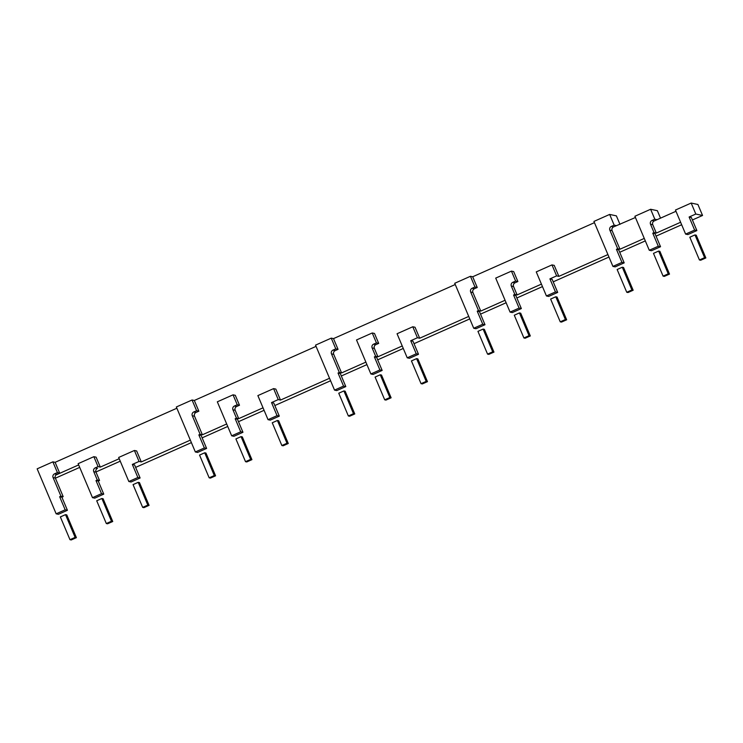 <?xml version="1.0" encoding="UTF-8"?>
<svg xmlns="http://www.w3.org/2000/svg" width="743" height="743" viewBox="0 0 743 743"><rect width="100%" height="100%" fill="white"/><g stroke="black" fill="none" stroke-linecap="round" stroke-linejoin="round"><path stroke-width="1.11" d="M198.845 434.878L204.362 447.955L195.344 451.967L176.342 406.978L192.066 399.994L196.598 410.721L193.756 411.975A2.861 2.805 -78 0 0 192.288 415.736L200.127 434.302L198.845 434.878L201.084 435.352L206.61 448.428L204.362 447.955M206.61 448.428L197.592 452.441L195.344 451.967M316.063 346.368L194.313 400.468L198.845 411.195L196.598 410.721M194.313 400.468L192.066 399.994M198.845 411.195L196.003 412.458A2.861 2.805 -78 0 0 194.536 416.21L202.375 434.785L200.127 434.302M176.871 408.223L55.121 462.322L52.874 461.849L57.406 472.567L54.564 473.83A2.861 2.805 -78 0 0 53.097 477.591L60.935 496.157L59.644 496.733L65.17 509.809L56.152 513.812L37.15 468.833L52.874 461.849M56.152 513.812L58.4 514.295L67.418 510.283L61.892 497.206L63.183 496.64L55.344 478.065A2.861 2.805 102 0 1 56.812 474.303L59.644 473.05L55.121 462.322M55.799 475.065L78.656 464.914M119.205 458.7L100.305 467.096L96.107 457.159L93.859 456.685L98.057 466.623L95.225 467.876A2.861 2.805 -78 0 0 93.748 471.638L97.287 480.006L95.996 480.582L101.522 493.658L92.494 497.671L78.136 463.669L93.859 456.685M137.864 477.508L140.111 477.981L134.585 464.904L132.338 464.431L137.864 477.508L128.836 481.52L118.676 457.456L134.399 450.472L136.647 450.945L141.291 461.932L190.347 440.125M233.051 394.83L235.299 395.304L239.497 405.241L236.655 406.505A2.861 2.805 -78 0 0 235.187 410.266L238.717 418.634L236.478 418.151L235.187 418.727L240.713 431.804L231.686 435.816L217.327 401.814L233.051 394.83L237.249 404.768L234.416 406.022A2.861 2.805 -78 0 0 232.94 409.783L236.478 418.151M231.686 435.816L233.934 436.29L242.952 432.277L240.713 431.804M242.952 432.277L237.435 419.201L235.187 418.727M239.497 405.241L237.249 404.768M338.037 373.023L343.554 386.1L334.536 390.112L315.534 345.133L331.257 338.139L335.79 348.866L332.957 350.12A2.861 2.805 -78 0 0 331.48 353.882L339.328 372.447L338.037 373.023L340.285 373.497L345.801 386.574L343.554 386.1M345.801 386.574L336.783 390.586L334.536 390.112M455.255 284.513L333.505 338.613L338.037 349.34L335.79 348.866M333.505 338.613L331.257 338.139M338.037 349.34L335.195 350.603A2.861 2.805 -78 0 0 333.728 354.365L341.566 372.93L339.328 372.447M202.375 434.785L226.689 423.974M238.717 418.634L263.031 407.823M277.055 415.653L279.303 416.126L273.777 403.05L271.529 402.576L277.055 415.653L268.037 419.665L257.867 395.601L273.591 388.617L275.839 389.091L280.483 400.078L329.539 378.271M372.243 332.975L374.491 333.449L378.689 343.387L375.856 344.65A2.861 2.805 -78 0 0 374.379 348.411L377.918 356.779L375.67 356.296L374.379 356.872L379.905 369.949L370.878 373.961L356.519 339.96L372.243 332.975L376.441 342.913L373.608 344.176A2.861 2.805 -78 0 0 372.132 347.928L375.67 356.296M370.878 373.961L373.125 374.435L382.153 370.423L379.905 369.949M382.153 370.423L376.627 357.346L374.379 356.872M378.689 343.387L376.441 342.913M477.229 311.168L482.755 324.245L473.728 328.257L454.725 283.278L470.449 276.285L474.981 287.012L472.149 288.265A2.861 2.805 -78 0 0 470.672 292.027L478.52 310.602L477.229 311.168L479.476 311.642L484.993 324.719L482.755 324.245M484.993 324.719L475.975 328.731L473.728 328.257M594.446 222.659L472.697 276.767L477.229 287.485L474.981 287.012M472.697 276.767L470.449 276.285M477.229 287.485L474.396 288.748A2.861 2.805 -78 0 0 472.919 292.51L480.758 311.076L478.52 310.602M341.566 372.93L365.881 362.12M377.918 356.779L402.223 345.969M416.247 353.798L418.495 354.272L412.969 341.195L410.721 340.721L416.247 353.798L407.229 357.81L397.059 333.746L412.783 326.762L415.031 327.236L419.674 338.223L468.731 316.425M511.435 271.121L513.682 271.594L517.88 281.532L515.048 282.795A2.861 2.805 -78 0 0 513.571 286.557L517.109 294.925L514.862 294.451L513.571 295.017L519.097 308.094L510.079 312.106L495.711 278.105L511.435 271.121L515.633 281.058L512.8 282.321A2.861 2.805 -78 0 0 511.323 286.083L514.862 294.451M510.079 312.106L512.317 312.58L521.345 308.568L519.097 308.094M521.345 308.568L515.818 295.5L513.571 295.017M517.88 281.532L515.633 281.058M616.421 249.314L621.947 262.39L612.919 266.403L593.926 221.423L609.65 214.43L614.173 225.157L611.34 226.42A2.861 2.805 -78 0 0 609.864 230.172L617.712 248.747L616.421 249.314L618.668 249.797L624.194 262.864L621.947 262.39M624.194 262.864L615.167 266.876L612.919 266.403M635.432 217.495L613.588 226.894A2.861 2.805 -78 0 0 612.111 230.655L619.959 249.221L617.712 248.747M616.421 225.631L614.173 225.157M480.758 311.076L505.073 300.274M517.109 294.925L541.424 284.123M555.439 291.943L557.687 292.417L552.16 279.349L549.913 278.866L555.439 291.943L546.421 295.955L536.26 271.892L551.984 264.907L554.222 265.381L558.866 276.368L607.923 254.57M619.959 249.221L644.265 238.419M675.972 211.281L654.239 220.94A2.861 2.805 -78 0 0 652.763 224.702L656.301 233.07L654.054 232.596L652.763 233.163L658.289 246.239L649.271 250.252L634.903 216.25L650.627 209.266L654.824 219.204L651.992 220.467A2.861 2.805 -78 0 0 650.515 224.228L654.054 232.596M649.271 250.252L651.509 250.725L660.536 246.713L658.289 246.239M660.536 246.713L655.01 233.646L652.763 233.163M657.072 219.677L654.824 219.204M656.301 233.07L680.616 222.268M689.114 217.012L694.631 230.089L685.613 234.101L675.452 210.037L691.176 203.053L695.81 214.04L689.114 217.012L691.352 217.495L696.878 230.571L694.631 230.089M696.878 230.571L687.86 234.574L685.613 234.101M551.984 264.907L556.618 275.894L549.913 278.866M558.866 276.368L556.618 275.894M557.687 292.417L548.668 296.429L546.421 295.955M412.783 326.762L417.427 337.749L410.721 340.721M419.674 338.223L417.427 337.749M418.495 354.272L409.467 358.284L407.229 357.81M273.591 388.617L278.235 399.595L271.529 402.576M280.483 400.078L278.235 399.595M279.303 416.126L270.276 420.139L268.037 419.665M134.399 450.472L139.043 461.449L132.338 464.431M141.291 461.932L139.043 461.449M140.111 477.981L131.084 481.993L128.836 481.52M695.81 214.04L702.553 215.47L692.402 219.974M681.665 224.748L656.06 236.125M645.314 240.899L619.718 252.276M608.972 257.05L553.21 281.829M542.464 286.603L516.868 297.98M506.122 302.754L480.526 314.131M469.78 318.905L414.018 343.684M403.273 348.458L377.676 359.835M366.931 364.609L341.325 375.986M330.589 380.76L274.826 405.539M264.081 410.312L238.484 421.69M227.739 426.463L202.133 437.841M191.397 442.614L135.635 467.393M702.553 215.47L697.909 204.483L691.176 203.053M79.705 467.393L55.391 478.195M650.627 209.266L657.369 210.696L660.518 218.154M609.65 214.43L616.384 215.86L619.978 224.367M120.255 461.18L95.94 471.981M92.494 497.671L94.742 498.144L103.76 494.132L98.243 481.055L99.525 480.489L95.996 472.121A2.861 2.805 102 0 1 97.463 468.359L95.225 467.876M99.525 480.489L97.287 480.006M98.243 481.055L95.996 480.582M103.76 494.132L101.522 493.658M100.305 467.096L98.057 466.623M61.892 497.206L59.644 496.733M63.183 496.64L60.935 496.157M67.418 510.283L65.17 509.809M59.644 473.05L57.406 472.567M69.972 539.678L60.359 516.924L65.514 514.639L75.127 537.393L69.972 539.678L71.235 539.947L76.39 537.653L75.127 537.393M76.39 537.653L66.777 514.908L65.514 514.639M106.314 523.527L96.711 500.773L101.865 498.488L111.478 521.242L106.314 523.527L107.577 523.796L112.732 521.502L111.478 521.242M112.732 521.502L103.119 498.757L101.865 498.488M142.665 507.376L133.053 484.622L138.207 482.337L147.82 505.091L142.665 507.376L143.919 507.645L149.074 505.351L147.82 505.091M149.074 505.351L139.47 482.606L138.207 482.337M209.164 477.823L199.551 455.078L204.715 452.784L214.318 475.539L209.164 477.823L210.427 478.093L215.581 475.799L214.318 475.539M215.581 475.799L205.969 453.054L204.715 452.784M245.515 461.672L235.903 438.927L241.057 436.633L250.67 459.388L245.515 461.672L246.769 461.942L251.923 459.648L250.67 459.388M251.923 459.648L242.32 436.903L241.057 436.633M281.857 445.521L272.244 422.776L277.399 420.482L287.012 443.237L281.857 445.521L283.12 445.791L288.275 443.497L287.012 443.237M288.275 443.497L278.662 420.752L277.399 420.482M348.356 415.969L338.752 393.223L343.907 390.929L353.51 413.684L348.356 415.969L349.619 416.238L354.773 413.944L353.51 413.684M354.773 413.944L345.161 391.199L343.907 390.929M384.707 399.818L375.094 377.072L380.249 374.778L389.861 397.533L384.707 399.818L385.961 400.087L391.115 397.793L389.861 397.533M391.115 397.793L381.512 375.048L380.249 374.778M421.049 383.667L411.436 360.922L416.591 358.628L426.203 381.382L421.049 383.667L422.312 383.936L427.466 381.651L426.203 381.382M427.466 381.651L417.854 358.897L416.591 358.628M487.557 354.114L477.944 331.369L483.099 329.075L492.711 351.829L487.557 354.114L488.81 354.383L493.965 352.098L492.711 351.829M493.965 352.098L484.352 329.344L483.099 329.075M523.899 337.963L514.286 315.218L519.441 312.924L529.053 335.678L523.899 337.963L525.152 338.232L530.316 335.947L529.053 335.678M530.316 335.947L520.704 313.193L519.441 312.924M560.241 321.821L550.628 299.067L555.783 296.773L565.395 319.527L560.241 321.821L561.504 322.081L566.658 319.796L565.395 319.527M566.658 319.796L557.046 297.042L555.783 296.773M626.748 292.268L617.136 269.514L622.29 267.22L631.903 289.974L626.748 292.268L628.002 292.528L633.157 290.244L631.903 289.974M633.157 290.244L623.553 267.489L622.29 267.22M663.09 276.117L653.478 253.363L658.632 251.069L668.245 273.823L663.09 276.117L664.353 276.377L669.508 274.093L668.245 273.823M669.508 274.093L659.895 251.338L658.632 251.069M699.432 259.966L689.82 237.212L694.984 234.918L704.587 257.672L699.432 259.966L700.695 260.226L705.85 257.942L704.587 257.672M705.85 257.942L696.237 235.187L694.984 234.918M196.003 412.458L193.756 411.975M194.536 416.21L192.288 415.736M236.655 406.505L234.416 406.022M235.187 410.266L232.94 409.783M335.195 350.603L332.957 350.12M333.728 354.365L331.48 353.882M375.856 344.65L373.608 344.176M374.379 348.411L372.132 347.928M474.396 288.748L472.149 288.265M472.919 292.51L470.672 292.027M515.048 282.795L512.8 282.321M513.571 286.557L511.323 286.083M613.588 226.894L611.34 226.42M612.111 230.655L609.864 230.172M654.239 220.94L651.992 220.467M652.763 224.702L650.515 224.228M95.996 472.121L93.748 471.638M56.812 474.303L54.564 473.83M55.344 478.065L53.097 477.591"/></g></svg>
